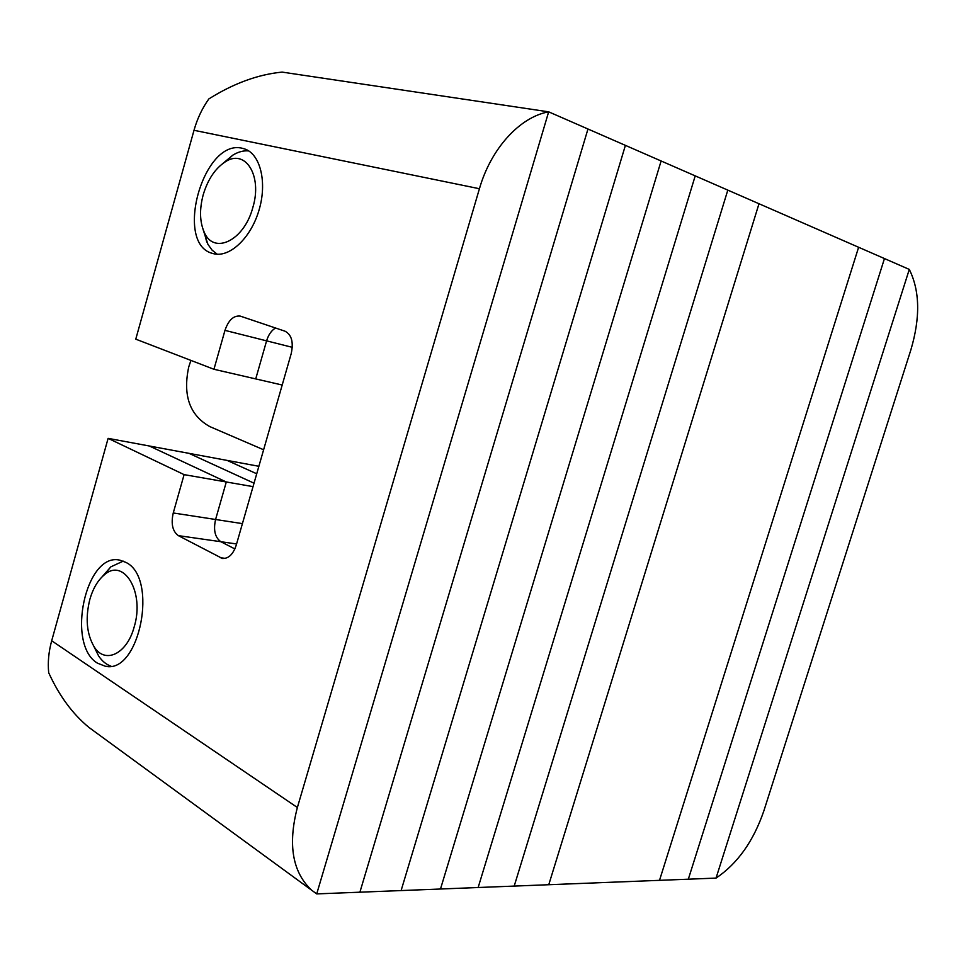 <?xml version="1.0" encoding="UTF-8"?>
<svg xmlns="http://www.w3.org/2000/svg" width="966" height="966" viewBox="0 0 966 966"><rect width="100%" height="100%" fill="white"/><g stroke="black" fill="none" stroke-linecap="round" stroke-linejoin="round"><path stroke-width="1.45" d="M548.76 884.723L758.998 203.741L884.458 258.562L688.323 879.193L884.458 258.562L909.296 269.417L716.048 878.094L659.512 880.34L858.617 247.272L659.512 880.34L548.76 884.723L758.998 203.741L727.809 190.121L514.202 886.088L548.76 884.723M210.805 427.02L209.767 426.574C189.686 415.295 182.671 395.42 188.732 366.959L190.93 360.415M909.296 269.417L716.048 878.094C737.529 863.64 753.48 841.193 763.901 810.752L910.853 349.921C920.417 317.669 919.898 290.838 909.296 269.417M297.371 807.504C287.699 844.755 292.493 872.346 311.752 890.29L316.715 893.9L548.664 111.839L282.12 72.1L548.664 111.839L727.809 190.121L514.202 886.088L478.146 887.513L695.218 175.872L478.146 887.513L440.484 889.01L661.118 160.972L440.484 889.01L401.107 890.567L625.4 145.371L401.107 890.567L359.895 892.198L587.968 129.009L359.895 892.198L316.715 893.9L548.664 111.839C519.937 116.898 490.933 148.547 479.426 188.732L194.009 130.289L135.771 339.163L213.945 369.278L224.969 330.372C228.495 320.12 233.579 315.375 240.232 316.099L284.982 331.193C291.635 334.659 293.7 342.169 291.189 353.701L236.223 545.198C233.084 554.448 228.447 558.855 222.289 558.433L178.36 535.635C172.552 531.36 170.849 523.801 173.252 512.97L184.108 474.632L108.12 438.359L51.693 640.76L297.371 807.504L479.426 188.732M213.945 369.278L255.724 378.913L266.592 340.853C268.439 334.779 271.422 330.493 275.515 327.993C271.422 330.493 268.439 334.779 266.592 340.853L292.3 347.325M178.36 535.635L220.876 541.721L234.871 548.93L220.876 541.721C214.995 537.494 213.232 530.092 215.587 519.491L226.298 481.974L149.356 446.002L258.876 466.288M254.022 483.181L188.974 453.344L254.022 483.181M224.969 330.372L266.592 340.853L255.724 378.913L282.193 385.023M236.585 543.967L220.876 541.721C214.995 537.494 213.232 530.092 215.587 519.491L226.298 481.974L253.032 486.635M212.786 253.49C173.651 244.289 203.283 138.017 242.394 148.305L244.41 148.861C260.458 153.835 267.485 182.695 258.84 210.757C250.411 238.892 228.797 258.465 212.882 253.515L212.786 253.49M97.457 663.159C65.724 644.479 85.841 551.779 119.832 560.159L125.834 562.369C158.69 577.571 139.659 674.365 105.354 666.262L97.457 663.159M184.108 474.632L226.298 481.974L149.356 446.002L108.12 438.359M95.537 732.252L89.041 727.507C72.679 714.091 59.228 695.846 48.698 672.759C47.66 662.422 48.662 651.76 51.693 640.76M194.009 130.289C197.269 118.709 202.22 108.24 208.861 98.906C233.567 83.414 257.982 74.467 282.12 72.1M256.727 473.775L227.058 460.396L256.727 473.775M134.177 626.922C144.997 591.977 123.576 556.959 104.038 575.096C97.711 580.494 92.978 588.584 89.85 599.379C85.201 618.18 86.65 634.01 94.197 646.87C104.968 664.439 127.005 654.103 134.177 626.922M102.07 576.871L110.836 566.849L123.237 561.125M110.945 666.154C106.2 664.523 102.094 661.13 98.629 655.974L93.847 646.326M252.851 207.449C262.631 175.498 245.195 148.257 225.138 161.926C215.08 168.579 207.775 179.555 203.186 194.866C199.394 209.26 199.696 221.625 204.104 231.949C213.498 255.314 244.144 240.896 252.851 207.449M223.146 163.242L232.891 155.103C238.288 151.831 243.565 150.43 248.721 150.913M217.265 254.251L212.109 250.17L207.919 244.338L203.089 229.473M173.252 512.97L242.418 523.62M220.127 557.672L225.283 558.372M209.767 426.574L263.621 449.77M105.354 666.262L107.637 666.431M222.289 558.433L222.989 558.529M89.041 727.507L311.752 890.29M104.038 575.096L110.836 566.849M94.197 646.87L98.629 655.974M225.138 161.926L232.891 155.103M204.104 231.949L206.76 242.043"/></g></svg>
